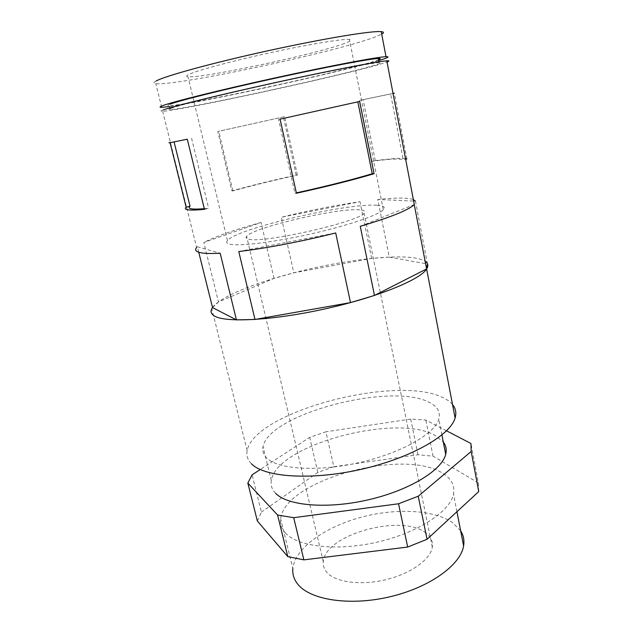 <?xml version="1.0" encoding="UTF-8"?>
<svg xmlns="http://www.w3.org/2000/svg" width="633" height="633" viewBox="0 0 633 633"><rect width="100%" height="100%" fill="white"/><g stroke="black" fill="none" stroke-linecap="round" stroke-linejoin="round"><path stroke-width="0.47" stroke-dasharray="3.17 2.37" d="M156.209 80.945C153.415 82.448 153.273 83.358 155.789 83.667C175.539 86.199 329.651 53.394 372.884 37.83L381.707 34.158M344.447 43.487C315.827 54.256 201.175 78.714 187.985 76.696C185.991 76.458 186.284 75.707 188.856 74.449C196.713 70.556 231.678 61.108 270.552 52.658C309.434 44.183 342.951 38.708 349.416 39.46C352.446 39.832 350.793 41.177 344.447 43.487M169.644 106.518C207.513 101.233 337.769 72.668 377.355 60.982L378.748 60.57M170.261 104.121C167.413 105.213 167.136 105.727 169.438 105.679C186.735 105.394 330.814 74.267 370.614 62.39L378.597 59.771M171.266 108.211C168.41 109.248 168.125 109.707 170.404 109.596C187.574 108.868 331.526 77.701 371.365 66.228C380.528 63.632 383.123 62.422 379.143 62.62C371.104 63.039 327.443 71.45 276.336 82.654C225.237 93.858 180.381 104.872 171.266 108.211M163.409 109.865C160.529 110.925 160.284 111.392 162.665 111.281C181.418 110.427 334.572 77.273 378.099 64.819L387.032 62.026M389.279 257.125L427.457 263.985L415.485 201.167L377.751 199.482L389.279 257.125L371.634 258.43L293.815 272.823L281.274 217.238C308.746 210.528 334.999 205.353 360.027 201.698L281.274 217.238M413.302 199.561C411.26 198.786 408.119 198.311 403.878 198.153C397.16 197.915 388.448 198.358 377.751 199.482M405.46 158.535L396.179 158.345L375.266 160.529L371.88 161.368C389.437 158.938 399.898 158.432 403.253 159.833L405.595 159.247M406.861 158.93L394.327 93.186L390.64 94.008L403.253 159.833M393.022 93.415L359.702 100.37L371.88 161.368M212.53 307.598L218.496 301.949L274.018 278.393L293.815 272.823M212.514 307.535C219.841 297.067 254.276 283.046 293.657 272.855C339.399 260.859 391.874 254.015 415.533 258.098C419.806 258.826 423.01 259.894 425.147 261.294M251.428 463.76C247.582 459.827 246.15 455.444 247.147 450.585C254.521 411.727 395.831 374.562 442.459 397.397C446.843 399.383 450.198 401.773 452.524 404.566M267.071 458.324C263.455 454.898 262.109 451.012 263.027 446.676C268.898 413.966 390.545 382.166 428.794 402.145C437.356 406.236 440.695 411.893 438.827 419.101C434.895 433.708 401.631 452.919 360.011 462.414C318.415 471.989 278.544 469.48 267.071 458.324M275.624 493.305C271.937 489.491 270.497 485.226 271.304 480.51C276.312 444.896 396.899 412.819 435.377 435.551L443.306 442.016M478.738 491.588L478.358 482.892L470.952 443.511M285.285 532.859C297.249 546.698 336.811 551.525 377.474 542.07C418.168 532.717 450.198 511.393 453.489 494.12C455.04 485.59 451.487 478.675 442.839 473.357C404.099 447.578 284.723 479.956 280.664 518.775C279.984 523.91 281.519 528.602 285.285 532.859M478.358 482.892L433.027 456.156L417.97 454.739L333.82 466.719L325.908 431.793L309.703 437.379L260.242 469.536M257.37 521.03L261.397 512.137L252.092 474.837M333.82 466.719L317.821 472.471L261.397 512.137M317.821 472.471L309.703 437.379M460.666 530.842L452.548 522.581C433.194 509.233 393.971 507.935 358.951 517.841C323.946 527.724 294.962 548.534 292.85 568.569L280.664 518.775M376.896 205.274C346.86 202.861 236.679 228.624 227.445 240.532C225.989 242.217 226.733 243.428 229.676 244.164C238.673 246.514 273.242 242.399 310.312 234.075C347.398 225.767 378.344 215.204 383.329 209.752C385.655 207.157 383.511 205.67 376.896 205.274M359.702 209.816C338.133 207.64 253.247 227.421 246.625 236.331C245.454 237.676 246.118 238.617 248.627 239.155C262.339 243.752 359.069 221.89 364.094 213.123C365.763 211.264 364.299 210.164 359.702 209.816M426.041 533.152C402.58 513.236 324.776 534.442 323.297 561.7C322.877 565.704 324.136 569.344 327.087 572.612C335.791 582.352 361.119 585.731 386.067 579.622C411.039 573.593 430.582 559.35 432.315 547.149C433.059 541.626 430.97 536.958 426.041 533.152M446.542 430.804L425.843 420.035L410.73 419.062L325.908 431.793M433.027 456.156L425.843 420.035M417.97 454.739L410.73 419.062M274.018 278.393L261.097 222.468L203.81 242.479L218.496 301.949M360.248 226.305L414.251 204.562M238.776 251.53L335.696 232.944M198.754 252.266L197.377 246.735L220.173 253.224M197.377 246.735L196.618 247.527L162.665 111.281M261.097 222.468C235.065 229.605 215.972 236.275 203.81 242.479M371.634 258.43L360.027 201.698M280.087 119.131L278.607 119.431L294.891 193.192L296.426 193.247M294.891 193.192L296.339 192.875M278.607 119.431L357.843 101.842M359.647 101.438L357.835 101.802M231.868 190.881L232.865 190.913C252.393 185.509 273.907 180.239 297.399 175.112L296.189 175.135C272.87 180.239 251.428 185.493 231.868 190.881L217.807 131.466L218.765 131.268L232.865 190.913M297.399 175.112L284.597 116.67L217.807 131.466M296.189 175.135L283.41 116.907M284.597 116.67L218.765 131.268M390.64 94.008L359.702 100.37M375.266 160.529L363.16 99.603M187.289 139.197L170.071 142.678M204.459 209.349L208.645 208.304L204.301 208.708M191.577 138.247L208.645 208.304M170.404 109.596L169.438 105.679M247.147 450.585L211.794 308.722M271.304 480.51L263.027 446.676M456.923 511.717L453.489 494.12M227.445 240.532L187.985 76.696M323.297 561.7L246.625 236.331M161.692 107.357L155.789 83.667M432.315 547.149L364.094 213.123M441.929 434.966L438.827 419.101M379.143 62.62L378.993 61.812M383.329 209.752L349.416 39.46"/><path stroke-width="0.95" d="M381.707 34.158C384.16 32.766 384.002 31.935 381.224 31.65C372.259 30.582 324.507 38.368 268.867 50.561C213.218 62.738 165.205 75.928 156.209 80.945M378.748 60.57C387.776 57.88 390.197 56.582 386.011 56.693C377.339 56.93 330.133 65.816 274.872 77.946C219.611 90.06 171.654 102.055 162.388 105.758C159.516 106.882 159.287 107.412 161.692 107.357L169.644 106.518M378.597 59.771C380.9 58.829 380.821 58.402 378.344 58.489C370.265 58.711 326.517 66.956 275.355 78.175C224.193 89.38 179.329 100.576 170.261 104.121M387.032 62.026C389.548 61.069 389.469 60.673 386.803 60.831C378.178 61.282 331.059 70.358 275.869 82.472C220.672 94.578 172.722 106.376 163.409 109.865M170.024 142.48C168.22 142.963 168.718 142.939 171.511 142.417L187.289 139.197L204.459 209.349C196.736 210.093 191.348 210.259 188.302 209.863C185.319 209.452 184.607 208.55 186.149 207.173L170.071 142.678M196.618 247.527C194.822 249.647 195.565 251.238 198.865 252.298C202.679 253.477 209.776 253.786 220.173 253.224L236.41 319.887L254.988 319.459L238.776 251.53C265.298 248.453 302.685 241.323 335.696 232.944L350.508 302.606L374.483 295.437L360.248 226.305C390.616 217.301 408.617 210.061 414.259 204.586L426.602 268.922L427.457 263.985M415.485 201.167L413.302 199.561M405.595 159.247L406.861 158.93L405.46 158.535M394.327 93.186L393.022 93.415M296.426 193.247C326.778 186.569 352.668 180.057 374.071 173.711L359.647 101.438L280.087 119.131L296.426 193.247M374.483 295.437L426.602 268.922M254.988 319.459L350.508 302.606M198.754 252.266L212.53 307.598L236.41 319.887M425.147 261.294C428.106 263.257 428.604 265.82 426.634 268.985C420.352 279.628 377.6 297.209 325.52 308.777C273.464 320.409 226.06 322.877 214.674 316.128C211.2 314.174 210.243 311.697 211.794 308.722L212.514 307.535M452.524 404.566C455.736 408.443 456.591 412.93 455.095 418.017C450.372 435.29 410.611 458.252 360.778 469.417C310.961 480.684 264.119 477.171 251.428 463.76M446.542 430.804L470.952 443.511L471.181 451.464L478.738 491.588L427.069 539.269L407.684 547.047L398.553 503.773L293.712 517.683L277.594 515.04L247.827 483.066L252.092 474.837L260.242 469.536M247.827 483.066L257.37 521.03L287.793 556.621L303.872 559.865L407.684 547.047M292.85 568.569C292.319 574.234 293.989 579.464 297.842 584.267C310.123 599.886 349.471 606.248 389.493 596.879C429.546 587.622 460.745 564.913 463.601 545.875C464.495 540.376 463.514 535.36 460.666 530.842M427.069 539.269L418.231 496.232L398.553 503.773M418.231 496.232L471.181 451.464M443.306 442.016C446.028 445.624 446.827 449.723 445.711 454.312C442.079 470.184 409.401 490.409 368.216 499.833C327.055 509.351 287.327 505.735 275.624 493.305M303.872 559.865L293.712 517.683M287.793 556.621L277.594 515.04M386.803 60.831L414.306 204.538M374.071 173.711L372.236 173.743C351.434 179.946 326.137 186.324 296.339 192.875M357.843 101.842L372.236 173.743M174.075 141.919L190.042 206.216L186.149 207.173M190.042 206.216C186.98 208.811 191.736 209.642 204.301 208.708M386.011 56.693L381.224 31.65M463.601 545.875L456.923 511.717M445.711 454.312L441.929 434.966M378.993 61.812L378.344 58.489M455.095 418.017L426.634 268.985"/></g></svg>
